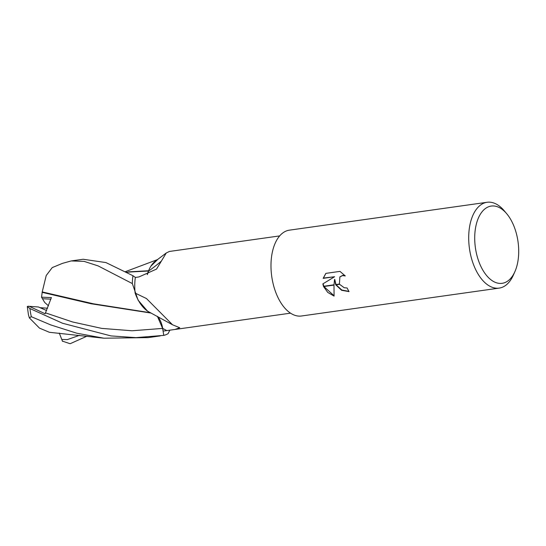 <?xml version="1.0" encoding="UTF-8"?>
<svg xmlns="http://www.w3.org/2000/svg" width="546" height="546" viewBox="0 0 546 546"><rect width="100%" height="100%" fill="white"/><g stroke="black" fill="none" stroke-linecap="round" stroke-linejoin="round"><path stroke-width="0.82" d="M279.641 235.913L169.369 251.467L166.277 252.975L156.545 269.082L139.005 276.911L135.319 277.498A39.005 21.526 -98 0 0 135.121 293.079L146.444 298.532L172.536 324.788L179.75 327.736L174.979 329.463L163.138 331.094L162.688 328.385A17.622 9.726 82 0 0 157.664 316.489M27.866 306.238L29.252 306.32L45.113 313.766L51.399 297.57L41.53 297.188L42.458 298.73L50.867 299.153L42.458 298.73L44.738 302.511L48.485 305.821M29.252 306.32L38.486 306.988L46.615 310.531L39.995 307.664L47.563 308.217M479.286 262.728A39.005 21.526 -98 0 1 479.791 215.179A39.005 21.526 -98 0 1 506.736 213.745A39.005 21.526 -98 0 1 514.134 226.651A39.005 21.526 -98 0 1 514.898 271.649A39.005 21.526 -98 0 1 479.286 262.728M514.898 271.649L513.342 275.15A43.339 23.922 -98 0 1 499.18 288.104A43.339 23.922 -98 0 1 473.771 265.233A43.339 23.922 -98 0 1 487.073 202.279A43.339 23.922 -98 0 1 504.272 210.811L506.736 213.745M499.18 288.104L301.467 315.998A43.339 23.922 -98 0 1 276.058 293.127A43.339 23.922 -98 0 1 289.366 230.166L487.073 202.279M334.507 279.62L334.015 284.807L323.471 286.295L322.85 283.9L334.602 276.733L323.157 278.351L325.853 273.375L339.967 271.382L345.284 275.942L342.533 275.594L339.858 276.959L339.414 284.043L335.633 284.582L334.753 279.368L335.974 284.527M339.407 284.043A6.921 5.303 -136 0 0 339.571 284.309L344.239 287.749L347.12 287.988A43.339 23.922 82 0 0 349.058 291.612L341.625 290.308L335.77 284.841A11.391 8.729 44 0 1 335.633 284.582M323.573 286.561L333.995 285.094L334.07 296.103L327.723 292.397L323.573 286.561A15.684 12.012 44 0 1 323.471 286.295M336.118 284.794L341.776 290.008L348.935 291.4M335.77 284.841L339.571 284.309M339.987 276.829L342.779 275.341L344.881 275.477M325.887 273.369L323.403 278.091L334.602 276.733M323.109 283.743L323.792 286.247M323.901 286.52L334.036 295.734M172.536 324.788L149.276 312.1A35.831 19.779 -98 0 1 135.121 293.079M147.345 274.556A17.622 9.726 82 0 0 148.423 271.205A35.831 19.779 -98 0 1 155.787 260.858L166.277 252.975M148.423 271.205A635.646 322.338 -143.6 0 0 161.425 261.049M157.425 316.359L162.619 328.412L163.786 335.374L135.797 337.633L110.968 335.913L62.517 323.246L29.928 308.531L27.3 306.538L28.187 306.258M103.911 338.206L49.393 332.296L39.476 328.112L29.361 317.881L31.313 316.7L50.73 324.911L76.74 333.203L103.911 338.206L148.191 337.612L160.19 335.92M62.531 341.373L61.773 339.469L67.397 339.592L79.518 335.319M163.786 335.374A43.339 23.922 -98 0 0 168.12 333.62L169.833 330.159M86.964 336.193L70.134 343.721L62.435 341.141M150.559 312.762L93.441 303.808L42.226 291.919L46.226 275.505L52.218 267.608L62.421 263.384L71.178 260.94L84.125 261.377L98.13 265.902L132.323 283.565L138.104 300.191L147.386 310.974M41.53 297.188L42.281 291.735M42.097 292.335L91.148 303.76L151.187 313.083M135.463 277.477L132.958 275.716L105.944 262.571L83.149 259.254L71.178 260.94M126.385 272.215L148.41 271.014L147.243 274.597M148.778 270.652L148.416 271.014M148.594 270.761L129.061 271.812M157.576 259.609L150.86 266.216M61.773 339.469L59.282 333.087M132.323 283.565A43.339 23.922 -98 0 1 132.958 275.716M27.3 306.538L28.44 314.742L29.361 317.881M162.688 328.385A629.21 555.494 129.7 0 1 166.762 330.583M31.313 316.7A43.339 23.922 -98 0 1 29.928 308.531M45.543 312.885L72.625 321.983L101.761 328.399L132.071 330.767L162.619 328.412M175.102 329.443L290.54 313.158M128.365 271.915L129.723 271.717M125.355 271.676L157.692 259.527"/></g></svg>
